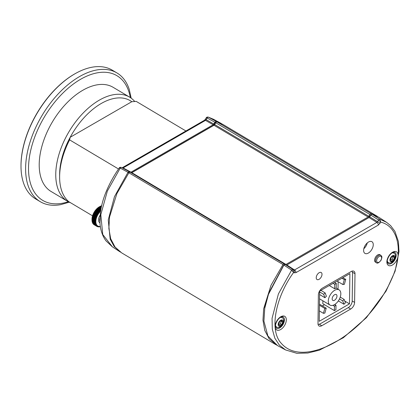 <?xml version="1.0" encoding="UTF-8"?>
<svg xmlns="http://www.w3.org/2000/svg" width="420" height="420" viewBox="0 0 420 420"><rect width="100%" height="100%" fill="white"/><g stroke="black" fill="none" stroke-linecap="round" stroke-linejoin="round"><path stroke-width="0.63" d="M221.303 123.496L213.355 119.207L208.42 117.17L216.158 121.391L222.506 124.189M120.593 252.2L114.13 246.409L110.161 239.138L108.25 219.938L114.466 196.655L128.011 172.284L120.22 168.095L107.352 191.074L100.816 214.672L102.748 234.507L112.397 246.85L119.957 251.795M129.271 171.654L121.48 167.459A1.36 0.809 118.3 0 0 121.469 167.454L129.271 171.654L129.397 172.321L128.609 172.715L128.011 172.284L129.271 171.654L130.316 172.258L130.982 172.179L213.145 124.745L214.898 122.22L216.158 121.391L216.326 122.073L215.534 122.593L213.523 125.386L131.36 172.825L130.982 172.179L123.107 167.937L122.43 168.005M119.222 167.995C119.448 167.354 120.199 167.176 121.469 167.454L121.469 167.454A1.36 0.809 118.3 0 0 120.22 168.095L119.222 167.995C114.303 175.051 110.145 182.48 106.759 190.281C103.546 197.736 101.43 205.054 100.417 212.231L99.981 223.02C100.17 228.107 101.96 235.547 105.998 240.839L112.397 246.85M208.163 117.064L208.42 117.17A1.36 0.814 118.6 0 0 207.155 117.999L206.178 119.658L214.463 124.404M204.43 120.283L122.12 167.806A2.179 1.26 60 0 1 123.107 167.937L205.49 120.372A2.179 1.26 60 0 0 204.43 120.283L205.427 119.201L206.178 119.658L205.49 120.372L213.145 124.745L213.523 125.386M205.427 119.201L206.246 117.81L207.155 117.999L215.534 122.593M185.913 130.972L136.238 101.398L131.791 101.708A57.897 32.907 -59.2 0 0 70.192 137.272L69.599 139.871L118.535 169.003L69.599 139.871A60.622 34.451 -59.2 0 0 59.624 177.035A60.622 34.451 -59.2 0 1 69.599 139.871L70.192 137.272L131.791 101.708L136.238 101.398L185.913 130.972M68.764 201.673A60.622 34.451 -59.2 0 1 59.624 177.035A60.622 34.451 -59.2 0 0 68.764 201.673L92.542 215.828L68.764 201.673M59.63 174.741A57.897 32.907 -59.2 0 1 70.192 137.272A57.897 32.907 -59.2 0 1 131.791 101.708L70.192 137.272A57.897 32.907 -59.2 0 0 59.63 174.741L59.624 177.035L59.63 174.741M74.419 74.083A74.382 42.273 -59.2 0 1 76.031 73.18L76.435 72.959A74.928 42.583 120.8 0 0 74.812 73.867A74.928 42.583 120.8 0 0 21 166.078A74.928 42.583 120.8 0 0 35.663 198.949A74.928 42.583 120.8 0 1 21 166.078A74.928 42.583 120.8 0 1 74.812 73.867A74.928 42.583 120.8 0 1 76.435 72.959A74.928 42.583 120.8 0 1 112.319 70.182A74.928 42.583 120.8 0 0 76.435 72.959L76.031 73.18A74.382 42.273 -59.2 0 0 74.419 74.083A74.382 42.273 -59.2 0 0 21 165.622A74.382 42.273 -59.2 0 1 74.419 74.083M70.655 202.797A60.622 34.451 -59.2 0 1 67.636 201.338A60.622 34.451 -59.2 0 1 69.043 131.618A60.622 34.451 -59.2 0 1 129.659 97.151A60.622 34.451 -59.2 0 1 134.757 101.498A60.622 34.451 -59.2 0 0 129.659 97.151L113.101 87.297A60.622 34.451 -59.2 0 0 52.49 121.763A60.622 34.451 -59.2 0 0 51.083 191.478A60.622 34.451 -59.2 0 1 52.49 121.763A60.622 34.451 -59.2 0 1 113.101 87.297L129.659 97.151A60.622 34.451 -59.2 0 0 69.043 131.618A60.622 34.451 -59.2 0 0 67.636 201.338L51.083 191.478L67.636 201.338A60.622 34.451 -59.2 0 0 70.655 202.797M60.711 204.64A74.928 42.583 -59.2 0 1 40.283 201.7A74.928 42.583 -59.2 0 1 42.021 115.537A74.928 42.583 -59.2 0 1 116.939 72.933A74.928 42.583 -59.2 0 1 129.26 89.486L131.177 98.154L129.26 89.486A74.928 42.583 -59.2 0 0 116.939 72.933L112.319 70.182L116.939 72.933A74.928 42.583 -59.2 0 0 42.021 115.537A74.928 42.583 -59.2 0 0 40.283 201.7L35.663 198.949L40.283 201.7A74.928 42.583 -59.2 0 0 60.711 204.64L69.242 202.193L60.711 204.64M100.364 226.637L100.275 226.674A10.899 6.195 -59.2 0 1 100.207 226.695L99.855 226.774A10.899 6.195 -59.2 0 1 99.787 226.79L99.445 226.842A10.899 6.195 -59.2 0 1 99.377 226.847L99.047 226.874A10.899 6.195 -59.2 0 1 98.978 226.879L98.653 226.879A10.899 6.195 -59.2 0 1 98.59 226.874L99.036 226.601L98.275 226.847A10.899 6.195 -59.2 0 1 98.212 226.837L98.684 226.559L97.907 226.784A10.899 6.195 -59.2 0 1 97.85 226.769L98.343 226.48L97.561 226.69A10.899 6.195 -59.2 0 1 97.503 226.669L98.017 226.375L97.225 226.564A10.899 6.195 -59.2 0 1 97.172 226.543L97.708 226.238L96.905 226.406A10.899 6.195 -59.2 0 1 96.857 226.38L97.414 226.076L96.605 226.217L93.912 224.616A10.899 6.195 120.8 0 1 93.86 224.579L96.558 226.186L97.141 225.881L96.327 226.002L93.629 224.396A10.899 6.195 120.8 0 1 93.581 224.359L96.28 225.96L96.883 225.661L96.064 225.755L93.366 224.149A10.899 6.195 120.8 0 1 93.324 224.107L96.023 225.708L96.642 225.414L95.823 225.477L93.124 223.876A10.899 6.195 120.8 0 1 93.088 223.823L95.786 225.43L96.427 225.136L95.603 225.178L92.909 223.571A10.899 6.195 120.8 0 1 92.873 223.519L95.571 225.12L96.227 224.837L95.408 224.847L92.71 223.241A10.899 6.195 120.8 0 1 92.678 223.183L95.377 224.789L96.054 224.506L95.235 224.49L92.537 222.884A10.899 6.195 120.8 0 1 92.51 222.821L95.209 224.427L95.897 224.159L95.083 224.112L92.384 222.506A10.899 6.195 120.8 0 1 92.363 222.437L95.062 224.044L95.765 223.787L94.957 223.708L92.258 222.101A10.899 6.195 120.8 0 1 92.237 222.033L94.936 223.634L95.66 223.388L92.159 221.676A10.899 6.195 120.8 0 1 92.143 221.603L94.836 223.209L95.571 222.973L92.08 221.23A10.899 6.195 120.8 0 1 92.069 221.151L94.763 222.758L95.513 222.542L92.027 220.763A10.899 6.195 120.8 0 1 92.017 220.684L94.715 222.29L95.471 222.091L91.996 220.285A10.899 6.195 120.8 0 1 91.996 220.201L94.689 221.807L95.461 221.624L91.99 219.56L91.996 220.201M94.154 224.758L96.857 226.38M94.689 221.387A10.899 6.195 -59.2 0 1 94.694 221.303L95.471 221.146L92.001 219.083L91.996 219.697L94.694 221.303M94.71 220.878A10.899 6.195 -59.2 0 1 94.721 220.789L95.503 220.652L92.033 218.589L92.022 219.182L94.721 220.789M94.757 220.353A10.899 6.195 -59.2 0 1 94.768 220.264L95.561 220.148L92.09 218.08L92.075 218.657L94.768 220.264M94.831 219.817A10.899 6.195 -59.2 0 1 94.847 219.723L95.639 219.634L92.174 217.565L92.148 218.117L94.847 219.723M94.93 219.272A10.899 6.195 -59.2 0 1 94.946 219.177L95.744 219.109L92.279 217.046L92.248 217.571L94.946 219.177M95.051 218.715A10.899 6.195 -59.2 0 1 95.072 218.621L95.87 218.584L92.405 216.515L92.374 217.019L95.072 218.621M95.193 218.159A10.899 6.195 -59.2 0 1 95.219 218.064L96.023 218.048L92.552 215.985L92.526 216.458L95.219 218.064M95.361 217.597A10.899 6.195 -59.2 0 1 95.392 217.502L96.191 217.513L92.726 215.45L92.694 215.896L95.392 217.502M95.555 217.03A10.899 6.195 -59.2 0 1 95.587 216.935L96.385 216.977L95.77 216.468L92.92 214.914L92.894 215.329L95.587 216.935M95.77 216.468A10.899 6.195 -59.2 0 1 95.807 216.374L96.6 216.442L96.002 215.906L93.135 214.379L93.109 214.767L95.807 216.374M96.002 215.906A10.899 6.195 -59.2 0 1 96.044 215.812L96.836 215.906L96.259 215.345L93.366 213.843L93.35 214.205L96.044 215.812M96.259 215.345A10.899 6.195 -59.2 0 1 96.306 215.25L97.088 215.381L96.537 214.793L93.618 213.313L93.608 213.644L96.306 215.25M96.537 214.793A10.899 6.195 -59.2 0 1 96.584 214.699L97.361 214.856L96.831 214.247L93.891 212.793L96.584 214.699M96.831 214.247A10.899 6.195 -59.2 0 1 96.883 214.153L97.65 214.342L97.146 213.707L94.448 212.1L94.18 212.279L96.883 214.153M97.146 213.707A10.899 6.195 -59.2 0 1 97.198 213.617L97.955 213.838L97.477 213.181L94.778 211.575L94.489 211.769L97.198 213.617M97.477 213.181A10.899 6.195 -59.2 0 1 97.535 213.092L98.28 213.339L97.823 212.667L95.125 211.06L94.81 211.276L97.535 213.092M97.823 212.667A10.899 6.195 -59.2 0 1 97.881 212.578L98.616 212.861L98.186 212.163L95.487 210.562L95.146 210.793L97.881 212.578M98.186 212.163A10.899 6.195 -59.2 0 1 98.248 212.084L98.968 212.394L98.558 211.68L95.86 210.073L95.498 210.326L98.248 212.084M98.558 211.68A10.899 6.195 -59.2 0 1 98.621 211.601L99.33 211.937L98.947 211.213L96.248 209.606L95.86 209.874L98.621 211.601M98.947 211.213A10.899 6.195 -59.2 0 1 99.015 211.134L99.703 211.507L99.346 210.767L96.647 209.16L96.238 209.438L99.015 211.134M99.346 210.767A10.899 6.195 -59.2 0 1 99.414 210.693L100.086 211.087L99.755 210.336L97.057 208.73L96.621 209.024L99.414 210.693M99.755 210.336A10.899 6.195 -59.2 0 1 99.823 210.268L100.48 210.693L100.175 209.932L97.477 208.325L97.015 208.63L99.823 210.268M100.175 209.932A10.899 6.195 -59.2 0 1 100.243 209.864L100.879 210.32L100.595 209.548L97.902 207.942L97.414 208.252L100.243 209.864M100.916 209.118L98.333 207.58L97.818 207.9L100.669 209.486M101.015 208.588L98.768 207.249L98.233 207.575L100.931 209.029M101.115 208.078L99.204 206.939L98.648 207.27L101.031 208.499M101.21 207.596L99.645 206.661L99.062 206.992L101.131 207.995M101.304 207.139L100.086 206.409L99.482 206.74L101.225 207.517M91.99 219.608L91.99 219.282A10.08 5.728 -59.2 0 1 99.451 206.756L100.086 206.409A10.899 6.195 120.8 0 1 100.16 206.372L101.32 207.065M101.398 206.708L100.522 206.189L99.902 206.514M100.522 206.189A10.899 6.195 120.8 0 1 100.595 206.157L101.414 206.64M101.488 206.309L100.958 206L100.317 206.32M100.958 206A10.899 6.195 120.8 0 1 101.031 205.968L101.498 206.246M101.572 205.942L100.727 206.152M99.965 222.826A6.269 3.56 -59.2 0 1 100.086 215.234M100.574 211.134A10.08 5.728 120.8 0 0 95.844 221.429A10.08 5.728 120.8 0 0 100.333 226.433M99.902 218.447A5.45 3.098 120.8 0 0 99.897 221.251M92.584 222.442L92.678 223.183M92.431 222.091L92.51 222.821M92.3 221.718L92.363 222.437M92.19 221.324L92.237 222.033M92.106 220.91L92.143 221.603M92.043 220.479L92.069 221.151M92.006 220.028L92.017 220.684M101.819 205.706L101.136 206.015M100.086 211.087L96.621 209.024M99.703 211.507L96.238 209.438M99.33 211.937L95.86 209.874M98.968 212.394L95.498 210.326M98.616 212.861L95.146 210.793M98.28 213.339L94.81 211.276M97.955 213.838L94.489 211.769M97.65 214.342L94.18 212.279M97.361 214.856L93.891 212.793M97.088 215.381L93.618 213.313M96.836 215.906L93.366 213.843M96.6 216.442L93.135 214.379M96.385 216.977L92.92 214.914M96.191 217.513L92.726 215.45M96.023 218.048L92.552 215.985M95.87 218.584L92.405 216.515M390.358 259.707L391.288 261.261L393.356 260.164L394.501 257.518L393.572 255.964L391.498 257.061L390.358 259.707M390.6 260.111L392.012 259.361L393.151 256.715L392.91 256.316M393.151 256.715L394.501 257.518M392.012 259.361L393.356 260.164M278.612 324.224L279.542 325.773L281.615 324.681L282.755 322.035L281.825 320.481L279.752 321.573L278.612 324.224M278.854 324.623L280.266 323.878L281.405 321.232L281.164 320.828M281.405 321.232L282.755 322.035M280.266 323.878L281.615 324.681M352.196 300.967L354.601 302.4L354.989 273.704A5.45 3.098 -59.2 0 0 353.923 271.246A5.45 3.098 -59.2 0 0 351.194 271.514L322.298 288.199A5.45 3.098 -59.2 0 0 318.381 294.84L317.993 323.531A5.45 3.098 -59.2 0 0 319.058 325.988A5.45 3.098 -59.2 0 0 321.788 325.721L350.684 309.036L348.296 307.613L320.35 323.746A5.45 3.098 120.8 0 1 318.029 324.193M354.601 302.4A5.45 3.098 -59.2 0 1 350.684 309.036M319.069 279.332A4.085 2.321 120.8 0 0 321.762 275.762A4.085 2.321 120.8 0 0 321.206 272.512A4.085 2.321 120.8 0 0 317.121 274.832A4.085 2.321 120.8 0 0 317.026 279.531A4.085 2.321 120.8 0 0 319.069 279.332M368.361 253.066A6.809 3.869 120.8 0 0 372.85 247.112A6.809 3.869 120.8 0 0 371.921 241.694A6.809 3.869 120.8 0 0 365.111 245.564A6.809 3.869 120.8 0 0 364.954 253.397A6.809 3.869 120.8 0 0 368.361 253.066M378.357 225.057L295.974 272.622L294.215 272.806L293.622 272.465L292.887 269.498A1.36 0.74 -56.9 0 0 291.622 270.133L283.894 265.083L268.464 294.346L264.726 308.385L263.918 321.143L267.918 336.037L277.625 345.655L285.574 349.944L279.421 345.193L274.848 338.231L272.296 329.149L272.06 318.37L278.392 293.974L291.622 270.133L293.622 272.465C275.809 296.756 268.727 330.472 281.421 343.481C293.165 356.942 315.11 353.813 335.963 341.744C356.727 329.763 379.092 307.246 391.288 279.904C404.46 251.832 398.102 226.112 380.756 222.159L378.357 225.057A2.179 1.26 -120 0 0 376.897 222.411L369.028 217.544L286.771 265.025M386.547 222.311L378.987 217.366L372.046 214.19L379.827 219.209L386.552 222.311L390.631 225.64L394.926 231.399L398.417 241.573L399 251.585L395.099 271.215L386.043 291.128L366.382 317.693L343.324 337.759L319.41 350.159L307.808 353.02L296.835 353.304L285.574 349.944M371.584 214.253L372.046 214.19L370.781 215.019L369.716 216.83L368.639 217.728L370.645 214.93L371.438 214.415M286.477 265.162L286.865 264.978L286.193 265.052L285.154 264.453L283.721 265.057L284.513 264.663M286.608 265.083L368.639 217.728M263.918 321.143L264.8 307.419L268.727 293.197L283.721 265.057M369.579 216.741L377.58 221.692L378.562 220.033A1.36 0.735 -57.2 0 1 379.827 219.209L380.756 222.159L378.562 220.033L370.645 214.93M295.974 272.622A2.179 1.26 -120 0 0 294.509 269.976L376.897 222.411L377.58 221.692L380.142 223.198M294.215 272.806A2.179 1.796 -60 0 0 293.832 270.044L286.193 265.052M363.82 248.724A6.809 3.869 120.8 0 0 367.274 242.928M380.756 255.239L379.869 254.709A4.326 2.457 120.8 0 0 376.026 256.463A4.326 2.457 120.8 0 0 375.443 262.143L376.331 262.673C377.265 263.744 378.83 262.952 381.019 260.29C382.741 256.048 381.444 256.211 380.756 255.239A4.326 2.457 120.8 0 0 376.908 256.988A4.326 2.457 120.8 0 0 376.331 262.673M322.87 300.815L322.828 303.723L334.388 310.606L335.927 309.713L335.99 305.298L334.677 304.521M322.429 305.923L324.508 304.726M338.032 289.228L338.131 281.694M351.855 271.199A5.45 3.098 120.8 0 1 352.574 273.389L352.196 300.977A5.45 3.098 120.8 0 1 348.285 307.619M349.892 273.619L319.646 291.086L319.237 321.321L349.482 303.86L349.892 273.619M344.762 301.051L349.482 303.86M336.971 296.079A3.407 1.937 -59.2 0 1 335.444 299.497A3.407 1.937 -59.2 0 1 332.824 300.4A3.407 1.937 -59.2 0 1 332.903 296.483A3.407 1.937 -59.2 0 1 336.305 294.546A3.407 1.937 -59.2 0 1 336.971 296.079M340.825 293.858A8.857 5.035 120.8 0 0 339.092 289.863A8.857 5.035 120.8 0 0 330.241 294.898A8.857 5.035 120.8 0 0 330.036 305.083A8.857 5.035 120.8 0 0 336.851 302.741A8.857 5.035 120.8 0 0 340.825 293.858M326.235 308.185L324.791 308.422L323.421 313.331L324.86 313.094L326.235 308.185L319.468 304.159M323.421 313.331L319.379 310.921M324.791 308.422L319.452 305.24M335.99 305.298L334.446 306.191L332.96 305.303M334.446 306.191L334.388 310.606M344.159 299.429L342.704 300.867L343.964 304.258L345.424 302.815L344.159 299.429L340.242 297.098M343.964 304.258L338.336 300.904M342.704 300.867L339.481 298.951M323.678 294.336L325.132 292.897L326.398 296.284L324.938 297.722L323.678 294.336L319.636 291.926M325.132 292.897L320.891 290.367M324.938 297.722L319.599 294.541M334.745 284.34L336.284 283.447L336.226 287.863L334.682 288.755L334.745 284.34L333.06 283.337M336.284 283.447L334.604 282.45M334.682 288.755L329.269 285.532M344.3 279.641L345.739 279.405L344.363 284.319L342.925 284.55L344.3 279.641L341.922 278.224M345.739 279.405L342.851 277.688M342.925 284.55L337.04 281.043M377.806 216.636L371.138 213.644A1.36 0.772 120.8 0 0 369.873 214.473L368.802 216.29A1.36 0.772 -59.2 0 1 368.114 217.009L285.968 264.437A1.36 0.772 -59.2 0 1 285.29 264.505L284.251 263.907A1.36 0.772 120.8 0 0 282.991 264.537L271.031 285.264L263.66 308.752L262.973 320.187L264.779 330.425L269.131 338.746L276.917 345.261M282.991 264.537L128.877 172.793L116.918 193.52L109.547 217.009L108.864 228.443L110.665 238.681L115.022 247.007L121.684 252.887L275.793 344.631M377.213 216.274L223.099 124.53L217.025 121.905L371.138 213.644M285.29 264.505L130.142 172.163L284.251 263.907M368.114 217.009L214.006 125.265L131.854 172.694L285.968 264.437M369.873 214.473L215.759 122.729L214.688 124.551L368.802 216.29M128.877 172.793A1.36 0.772 -59.2 0 1 130.142 172.163M131.177 172.762A1.36 0.772 120.8 0 0 131.854 172.694M214.006 125.265A1.36 0.772 120.8 0 0 214.688 124.551M215.759 122.729A1.36 0.772 -59.2 0 1 217.025 121.905M68.308 201.716A72.555 41.234 -59.2 0 1 28.733 163.149A72.555 41.234 -59.2 0 1 77.543 81.155A72.555 41.234 -59.2 0 1 130.31 97.561A72.555 41.234 -59.2 0 0 77.543 81.155A72.555 41.234 -59.2 0 0 28.733 163.149A72.555 41.234 -59.2 0 0 68.308 201.716M391.094 257.003A3.544 2.011 120.8 0 0 391.262 261.828A3.544 2.011 120.8 0 0 394.931 257.009A3.544 2.011 120.8 0 0 391.094 257.003M387.293 260.883A5.45 3.098 120.8 0 0 388.29 262.495C389.959 263.592 391.802 263.004 393.818 260.726C396.065 256.856 396.081 254.321 393.866 253.129A5.45 3.098 120.8 0 0 391.981 253.019M279.347 321.515A3.544 2.011 120.8 0 0 279.52 326.34A3.544 2.011 120.8 0 0 283.185 321.526A3.544 2.011 120.8 0 0 279.347 321.515M275.552 325.4A5.45 3.098 120.8 0 0 276.549 327.007C278.213 328.109 280.056 327.521 282.072 325.243C284.324 321.368 284.34 318.838 282.125 317.641A5.45 3.098 120.8 0 0 280.235 317.531M280.812 316.743A7.907 4.494 -59.2 0 1 285.521 323.558A7.907 4.494 -59.2 0 1 275.835 329.149A7.907 4.494 -59.2 0 1 280.812 316.743M392.553 252.231A7.907 4.494 -59.2 0 1 397.268 259.046A7.907 4.494 -59.2 0 1 387.581 264.637A7.907 4.494 -59.2 0 1 392.553 252.231M286.865 264.978L294.509 269.976L293.832 270.044L285.154 264.453M388.447 262.579A6.447 3.665 -59.2 0 1 387.471 262.747M393.697 252.289A6.447 3.665 -59.2 0 1 394.018 253.223M391.466 263.387A6.547 3.722 120.8 0 0 395.803 257.597A6.547 3.722 120.8 0 0 394.81 252.415C394.957 252.047 394.112 252.189 392.275 252.835C388.61 254.851 386.636 261.083 387.303 261.959L388.112 263.66A6.547 3.722 120.8 0 0 391.466 263.387M281.957 316.801A6.447 3.665 -59.2 0 1 282.272 317.741M276.701 327.096A6.447 3.665 -59.2 0 1 275.73 327.259M276.37 328.178A6.547 3.722 120.8 0 0 282.991 324.502A6.547 3.722 120.8 0 0 283.064 316.927C283.206 316.565 282.361 316.706 280.529 317.352C276.864 319.363 274.89 325.594 275.557 326.471L276.37 328.178M354.989 273.704L352.417 272.176M319.231 324.203L321.788 325.721M377.795 257.707A3.507 1.995 120.8 0 0 377.969 262.484A3.507 1.995 120.8 0 0 381.602 257.712A3.507 1.995 120.8 0 0 377.795 257.707M206.246 117.81L206.246 117.81C206.425 117.296 207.06 117.044 208.163 117.059L213.355 119.207M21 165.622L21 166.078L21 165.622M387.298 261.901L388.29 262.495M392.873 252.536L393.866 253.129M275.552 326.413L276.549 327.007M281.127 317.053L282.125 317.641M284.587 264.474L284.151 264.673M371.144 214.452L371.579 214.247M339.092 289.863L335.979 288.005M330.036 305.083L319.541 298.835"/></g></svg>

